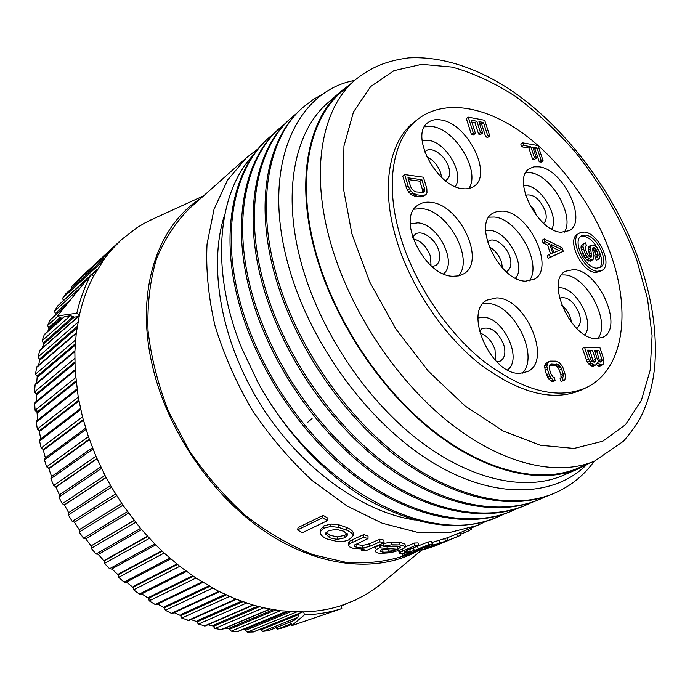 <?xml version="1.0" encoding="UTF-8"?>
<svg xmlns="http://www.w3.org/2000/svg" width="690" height="690" viewBox="0 0 690 690"><rect width="100%" height="100%" fill="white"/><g stroke="black" fill="none" stroke-linecap="round" stroke-linejoin="round"><path stroke-width="1.03" d="M302.789 611.944L253.394 631.971L247.21 632.118L245.545 630.324L245.433 629.142L288.196 611.547M286.695 611.426L237.688 631.635L231.202 631.169L229.641 629.202L229.615 628.021L273.266 609.718M270.17 609.158L221.611 629.616L214.849 628.512L213.417 626.399L213.486 625.226L257.568 606.294M253.359 605.121L205.301 625.908L198.323 624.139L197.03 621.888L197.193 620.733L241.422 601.197M236.42 599.3L188.905 620.482L181.772 618.05L180.625 615.687L180.901 614.557L225.069 594.4M219.506 591.71L172.604 613.367L171.379 613.332L165.359 610.27L164.384 607.804L164.755 606.717L208.725 585.914M202.808 582.403L156.544 604.604L155.138 604.5L149.247 600.835L148.471 598.29L148.937 597.264L192.596 575.762M186.49 571.432L140.898 594.237L139.32 594.056L133.618 589.821L133.041 587.233L133.601 586.259L176.882 564.032M170.732 558.9L125.839 582.36L124.079 582.093L118.637 577.314L118.266 574.701L118.922 573.804L161.762 550.801M155.707 544.902L111.53 569.069L109.589 568.698L104.475 563.428L104.319 560.823L105.061 560.004L147.41 536.199M98.437 554.268L96.022 554.018L91.278 548.309L91.347 545.721L134.007 520.364M74.399 522.244L79.29 529.739M68.664 512.661L64.36 504.804M59.409 494.859L55.761 486.752M51.621 476.514L48.662 468.268M45.376 457.798L43.142 449.552M40.719 438.909L39.227 430.802M37.709 420.038L36.708 409.023M36.354 401.356L36.285 393.981M36.674 383.036L37.225 376.283M38.666 365.217L39.727 359.283M42.34 347.993L43.72 343.128M47.748 331.416L49.137 327.966M55.114 315.321L55.881 313.89M245.485 629.703L242.501 629.642M229.632 628.728L225.104 628.15M213.434 626.054L207.923 624.769M197.055 621.673L190.914 619.586M180.651 615.575L174.13 612.66M209.639 586.431L164.384 607.804L157.691 604.052M150.989 599.99L141.735 593.823M132.972 587.345L126.408 582.067M118.163 574.856L111.866 568.888M104.181 561.005L98.256 554.424M91.166 545.911L85.724 538.821M385.184 580.488L378.896 585.724L368.253 593.133L355.643 599.955L341.102 605.656C329.38 609.425 316.917 611.513 303.712 611.918L280.321 610.754L263.589 607.786L252.885 604.983L235.851 599.075L218.851 591.382L195.96 578.03L179.745 566.317L164.168 553.052L154.733 543.927L140.553 528.393L122.915 505.252L111.504 487.2L105.009 475.401L62.229 503.743L64.61 504.709L65.593 504.235L106.131 477.523M105.009 475.401L95.927 456.237L53.673 485.51L55.994 486.692L57.037 486.329L97.031 458.781M95.927 456.237L88.398 436.666L46.635 466.845L48.869 468.234L49.947 467.984L89.433 439.634M88.398 436.666L82.481 416.898L41.167 447.965L43.298 449.535L44.41 449.406L83.378 420.296M156.138 217.514L145.038 222.87L137.327 227.459L121.725 239.439L111.409 249.935L105.441 257.301L93.555 276.129C87.406 287.816 82.714 300.676 79.479 314.726L76.245 333.339L74.874 351.589L75.141 370.504L78.229 397.138L37.312 429.059L39.321 430.802L40.451 430.784L78.927 400.976M75.667 377.603L35.095 410.326L36.958 412.215L38.097 412.31L76.09 381.889M74.779 358.49L34.5 391.954L36.208 393.964L37.346 394.171L74.839 363.233M75.546 339.98L35.509 374.127L37.053 376.231L38.183 376.542L75.158 345.224M77.936 322.239L38.088 356.989L39.451 359.18L40.555 359.585L76.961 328.052M77.97 316.676L74.27 317.098L44.41 343.447L43.341 342.956L42.159 340.713L44.367 334.434L64.101 316.796M57.9 316.184L47.662 325.413L48.654 327.69L49.68 328.268L61.169 317.978M79.005 288.877L54.501 311.216L55.295 313.502L56.278 314.157L64.963 306.291M85.94 538.683L83.516 538.183L79.203 532.093L79.488 529.566L121.725 503.51M116.619 495.661L74.624 522.106L116.619 495.653L74.624 522.106L72.209 521.373L68.37 514.956L68.793 512.567L110.572 485.579L68.793 512.567M62.229 503.743L58.9 497.085L59.366 494.894L100.766 466.906M53.673 485.51L50.896 478.67L51.396 476.669L92.434 447.707M46.635 466.845L44.436 459.902L44.953 458.108L85.655 428.18M82.481 416.898L78.229 397.138M41.167 447.965L39.554 440.988L40.08 439.401L80.48 408.532M37.312 429.059L36.303 422.125L36.829 420.736L76.961 388.979M35.095 410.326L34.681 403.503L35.19 402.305L75.098 369.711M34.5 391.954L35.173 384.296L74.891 350.925M35.509 374.127L36.725 366.882L76.305 332.804M38.088 356.989L39.813 350.218L79.298 315.511M54.501 311.216L57.555 306.032L87.716 278.432M63.411 300.668L62.583 298.218L66.137 293.491M71.803 288.248L71.803 286.497L75.555 282.426M268.841 630.539L262.761 631.41L261.01 629.789L298.399 614.661L297.942 617.265L262.761 631.41M293.906 620.534L297.942 617.265M283.305 627.736L277.708 629.09L275.922 627.736M47.662 325.413L50.31 319.668L64.653 306.679M43.341 342.956L73.261 316.494L70.233 315.77L64.153 316.745M260.863 628.944L261.01 629.789M121.69 503.459L79.488 529.566M81.696 276.75L119.801 241.215L82.032 276.121M291.585 625.278L290.628 624.838M290.757 621.793L291.68 625.675L304.437 614.902L303.712 611.918M298.158 613.824L298.399 614.661M341.102 605.656L341.826 608.554L291.68 625.675M341.826 608.554C330.105 612.332 317.642 614.454 304.437 614.902M421.383 548.861C382.156 572.778 323.248 569.474 267.806 533.37C212.486 497.249 166.368 429.844 151.817 363.225C135.266 289.602 158.07 225.199 200.799 198.358M258.146 148.799L246.554 157.631L189.414 208.492C175.648 222.197 164.634 239.094 156.371 259.199C149.98 280.916 147.203 304.713 148.031 330.588C151.076 357.213 157.881 384.071 168.438 411.171L188.922 450.113C205.568 474.694 224.457 496.507 245.597 515.559C267.556 532.559 290.067 545.618 313.113 554.726L346.811 562.531C368.52 563.859 388.556 561.324 406.902 554.915L421.702 548.723M381.587 549.482L385.606 549.671M326.241 532.24L329.967 535.268L337.289 536.872L344.776 535.319L347.312 533.715M291.137 117.956L290.645 118.387C256.697 147.582 242.604 209.544 261.7 281.304C279.614 349.347 326.103 420.003 382.001 462.904C438.78 506.037 497.102 517 537.881 500.121L539.408 499.491C498.594 516.543 439.547 504.873 383.821 462.438C328.026 419.779 280.916 348.562 263.002 280.321C243.863 208.38 257.931 146.513 291.87 117.3L297.019 113.065M268.833 137.802L268.393 138.198C234.281 167.567 219.705 228.864 237.895 299.219C254.67 365.778 301.642 436.52 355.902 476.902C410.585 517.716 468.639 528.894 510.152 511.73L511.601 511.118C470.701 528.255 411.645 517.12 356.963 475.936C302.16 434.588 256.275 365.355 239.145 298.287C220.912 227.864 235.445 166.54 269.557 137.155L274.491 133.084M279.855 127.995L279.398 128.4C245.338 157.708 231.029 219.334 249.651 290.369C267.159 358.024 313.545 428.041 368.727 469.942C423.789 511.678 483.026 523.106 523.865 505.986L525.349 505.365C484.501 522.27 426.351 511.601 369.944 469.053C314.433 426.722 268.462 356.859 250.927 289.412C232.245 218.273 246.563 156.604 280.589 127.34L285.634 123.174M302.479 107.864L302.151 108.149C268.289 137.275 254.472 199.436 274.042 272.015C292.319 340.834 340.075 412.965 396.112 456.099C452.278 499.189 511.506 511.143 552.224 494.126L553.777 493.479C513.075 510.488 453.865 498.499 397.647 455.366C341.533 412.137 293.716 339.92 275.379 271.006C255.697 198.66 269.816 135.335 303.393 107.036L313.553 99.291L324.611 93.159M246.554 157.631L227.536 180.116L214.038 209.243L207.035 244.174C205.767 269.928 208.423 297.131 215.021 325.775C223.888 354.669 236.308 382.812 252.281 410.205C270.014 436.503 289.973 459.928 312.147 480.49L346.794 505.856L382.226 523.218L416.76 532.145L448.897 532.706L477.445 525.409L487.036 520.803M431.819 542.53L447.327 537.777M447.336 537.795L459.859 532.723L460.877 535.207L434.493 546.187L422.315 549.956L426.765 547.343L448.241 540.313L460.877 535.207M405.401 546.842L414.345 543.039L418.002 542.918L418.606 545.548L406.557 550.637L404.297 552.026L406.539 552.224L414.25 550.525L428.749 544.608L432.276 544.074L406.298 554.95L402.788 555.502L411.964 551.646L403.081 553.44L399.743 553.38L399.45 552.535L414.897 545.678L418.606 545.548M411.43 548.585L428.024 542.012L431.509 541.486L432.276 544.074M391.385 542.15L391.67 544.807L383.493 546.204L383.261 543.548L391.385 542.15L399.631 542.245L404.952 544.091M375.179 548.774C375.11 547.55 376.498 546.359 379.336 545.186L383.416 545.324M391.127 546.23L397.345 546.644L398.32 546.17M348.39 545.341L348.476 542.754L349.442 541.279L352.228 539.813L363.725 534.603L368.029 536.009L367.994 538.631L354.229 545.169L354.505 546.377L356.894 547.455L362.819 548.076L369.599 546.394L379.897 541.857L384.054 542.763L365.312 550.965L361.595 550.189L364.216 549.033L353.297 548.412L349.718 546.937L348.39 545.341L349.338 543.858L363.63 537.217L367.994 538.631M355.393 544.324L362.742 545.454L369.486 543.763L379.776 539.209L383.882 540.106L384.054 542.763M320.229 531.214L320.565 529.541L323.955 525.823L331.174 524.012L339.006 524.883L346.699 527.462C350.279 529.032 352.452 530.696 353.194 532.464L353.271 533.681M297.485 529.92L298.149 527.557L323.144 515.344L327.974 518.216L327.405 520.657L302.324 532.74L297.485 529.92L322.506 517.75L327.405 520.657M460.86 534.146L468.717 530.869L471.641 529.058L471.115 528.057M460.834 535.104L460.17 532.637M428.326 548.136L445.05 541.503L430.241 546.566L426.429 548.421L428.326 548.136L428.102 547.489M391.67 544.807L400.002 544.902L405.401 546.532C405.358 547.489 403.909 548.533 401.071 549.671L390.816 552.725L380.544 553.38C377.568 553.113 375.86 552.466 375.438 551.422L375.429 551.405C375.334 550.189 376.714 548.99 379.56 547.826L397.794 549.283L400.467 547.127L397.319 546.049L392.67 546.049L387.245 547.015L383.493 546.204M383.088 552.259L389.048 551.966L394.956 550.396L382.044 549.231L380.069 551.129L383.088 552.259L382.734 549.637M346.371 530.006C350.003 531.593 352.211 533.266 352.995 535.043L353.125 535.664L349.14 539.64C346.328 541.098 342.447 541.736 337.496 541.555L327.077 538.968C323.498 537.389 321.238 535.543 320.324 533.422L320.082 531.964L323.446 528.281L330.7 526.487L338.592 527.393L346.371 530.006L346.699 527.462M337.031 539.408L344.543 537.881L347.734 534.81L343.758 531.222L336.211 529.342L328.474 530.739L325.594 533.689L329.63 537.786L337.031 539.408L337.289 536.872M467.967 529.377L468.717 530.869M456.677 533.888L457.66 536.397M414.345 543.039L414.897 545.678M428.024 542.012L428.749 544.608M402.244 553.501L402.788 555.502M380.207 544.815L380.432 547.463M397.345 546.644L397.794 549.283M361.56 549.266L361.595 550.189M363.725 534.603L363.63 537.217M379.776 539.209L379.897 541.857M323.144 515.344L322.506 517.75M253.446 154.94C217.661 192.027 209.518 269.557 241.845 348.407L258.12 382.734C270.894 405.97 285.996 427.231 303.419 446.508C323.55 468.57 344.991 486.329 367.753 499.784C416.881 526.599 459.876 532.447 496.731 517.345L498.154 516.75C432.251 547.912 317.426 491.177 258.12 382.734M531.74 502.432L525.349 505.365M517.871 508.254L511.601 511.118M504.304 513.947L498.154 516.75M545.937 496.481L539.408 499.491M594.228 461.205C583.792 475.677 570.311 486.433 553.777 493.479M354.634 80.419C296.502 90.968 260.699 165.609 288.153 264.555C308.93 341.55 366.692 421.142 429.292 460.437C491.625 500.017 553.311 497.809 586.362 464.913M578.505 468.76C540.951 484.863 485.268 472.736 431.914 430.422C378.672 388.073 332.718 317.633 314.778 250.591C295.449 179.529 308.464 118.706 341.36 91.02L328.268 102.456C295.26 130.263 281.925 190.742 300.745 261.036C318.202 327.353 363.544 396.81 416.363 438.443C469.312 480.042 524.84 491.78 562.54 475.617L578.505 468.76L588.553 463.645M341.36 91.02L349.994 84.465M578.298 468.053C540.857 484.13 485.355 472.046 432.164 429.879C379.103 387.677 333.287 317.469 315.39 250.643C296.105 179.78 309.077 119.111 341.904 91.52L355.324 79.807C322.635 107.269 310 168.282 329.811 239.913C348.2 307.473 394.654 378.698 448.138 421.633C501.742 464.543 557.373 477.032 594.651 461.024L578.298 468.053M418.002 119.103L414.19 122.121C389.376 140.967 380.604 185.895 395.905 237.8C409.653 285.194 442.523 334.512 479.955 364.156C519.898 393.705 553.958 402.201 582.144 389.634L586.5 387.513C558.357 400.053 524.279 391.471 484.268 361.784C446.766 332.002 413.784 282.503 399.933 234.98C384.528 182.919 393.214 137.922 418.002 119.103C444.567 98.636 486.131 106.372 523.865 134.007C561.669 161.943 594.625 207.932 611.004 254.981C631.255 312.285 623.751 369.711 586.5 387.513M525.573 281.158L534.25 279.278C555.398 268.626 529.566 212.744 503.114 211.097L497.55 211.278L492.789 213.236C472.115 224.121 499.439 281.279 525.573 281.158M453.054 276.276L458.807 275.853L463.758 273.818C486.476 261.45 459.695 204.231 430.698 202.317C425.764 201.747 421.538 202.688 418.002 205.154C395.931 217.893 424.462 276.319 453.054 276.276M561.03 232.254L569.354 230.641C587.932 221.041 563.221 169.274 539.192 166.842L533.931 166.833L529.506 168.619C511.256 178.374 537.303 231.374 561.03 232.254M462.524 188.646C467.018 189.224 470.804 188.448 473.883 186.334C493.152 174.812 467.57 123.441 441.117 119.982C435.899 119.051 431.561 119.896 428.085 122.527C409.274 134.352 436.46 186.878 462.524 188.646M596.557 338.635L602.965 337.246C624.321 327.94 598.722 269.971 573.494 269.583L565.619 271.222C544.677 280.64 571.596 339.98 596.557 338.635M520.113 373.333L527.678 371.539C552.569 360.43 525.633 297.649 496.593 297.899L487.097 300.09C462.852 311.483 491.401 375.627 520.113 373.333M404.694 174.587L402.727 176.062L407.298 190.164L410.869 194.356L414.914 196.262L422.711 196.771L425.989 194.571L426.981 192.838L426.851 188.672L423.384 177.192L404.694 174.587L408.152 186.222L410.671 190.751L412.862 192.907L416.898 194.822L422.875 195.572L425.989 194.571M549.62 365.217L555.985 365.709L558.512 368.175L560.927 374.584L560.996 378.06L560.116 378.569L561.073 381.544L564.834 379.931L565.636 375.938L562.609 366.562L559.254 362.621L555.648 361.137L550.387 361.12L547.688 362.595L546.834 366.58L548.705 373.575L551.215 378.077L553.268 380.069L555.2 380.544L554.234 377.542L553.018 377.051L550.836 373.566L549.404 369.072L549.352 365.579L551.345 364.087L558.15 364.587L560.685 367.054L561.669 369.029L563.394 375.464L563.178 376.956L562.298 377.464L563.256 380.449L564.834 379.931M548.783 361.603L545.514 363.725L544.738 365.717L545.1 370.202L546.532 374.696L549.024 379.19L551.086 381.173L553.009 381.656L555.2 380.544M596.341 364.587L598.713 366.062L600.007 366.062L602.982 364.51L603.802 363.087L603.664 358.826L599.886 347.51L584.559 347.277L588.346 358.74L591.089 363.061L594.03 364.984L595.668 364.984L597.316 363.078L597.324 362.121L599.748 364.51L602.172 364.984M584.559 347.277L582.42 348.39L587.311 362.241L591.865 366.071L593.504 366.071L595.668 364.984M544.212 238.956L545.1 241.673L549.689 243.881L552.681 252.937L549.292 254.394L550.189 257.137L563.264 251.298L562.065 247.701L544.212 238.956L542.176 240.215L543.065 242.923L547.653 245.131L550.525 253.868M549.292 254.394L547.239 255.636L548.136 258.37L563.264 251.298M522.779 142.856L520.846 144.227L521.692 146.78L528.859 148.031L532.542 159.088L534.483 159.407L536.423 158.07L532.74 147.022L536.923 147.755L541.184 160.477L543.108 160.796L537.993 145.564L522.779 142.856L523.624 145.417L530.791 146.677L534.483 157.751L536.423 158.07M533.336 148.807L534.991 149.1L539.235 161.805L541.158 162.116L543.108 160.796M471.848 122.096L474.936 122.673L478.584 134.032L480.68 134.412L482.603 132.989L478.946 121.63L483.466 122.484L487.683 135.55L489.753 135.913L484.699 120.276L468.277 117.153L473.331 132.989L475.453 133.36L471.236 120.181L476.85 121.242L480.507 132.609L482.603 132.989M479.559 123.536L481.551 123.907L485.751 136.956L487.83 137.327L489.753 135.913M468.277 117.153L466.362 118.602L471.408 134.421L473.521 134.792L475.453 133.36M579.609 232.996L577.59 234.221C566.257 239.62 581.584 272.343 595.599 272.429L599.869 271.575L601.922 270.402C613.367 265.046 598.446 232.737 584.344 232.082L579.609 232.996C568.284 238.386 583.645 271.153 597.661 271.256L601.922 270.402M408.514 179.633L419.917 181.185L422.513 189.802L422.461 192.579M594.728 351.382L596.747 351.408L599.826 361.948M587.863 351.305L590.252 351.331L593.288 362.06M552.034 247.106L558.934 250.418M599.153 267.91C607.088 261.786 594.539 236.808 583.352 236.334L580.454 236.61M592.451 249.116L594.254 250.893L595.979 255.024L596.125 256.37L595.306 257.62L596.238 260.363L599.093 258.81L600.24 255.818L598.998 251.281L596.79 247.546L593.452 245.01L591.028 245.209L590.355 246.899L591.684 256.352L591.019 257.189L588.751 256.085L586.681 252.764L585.431 249.081L585.137 247.27L586.466 245.631L585.534 242.88L583.214 244.415L583.016 246.615L584.715 252.575L587.104 256.827L590.657 259.837L592.287 259.983L593.271 259.181L593.961 255.671L592.425 249.314L592.607 248.012L594.056 247.71L595.177 248.262L597.074 251.1L598.161 255.179L597.342 256.43L598.282 259.181L599.093 258.81M591.028 245.209L588.993 246.408L588.32 248.107L589.734 256.861M584.387 243.199L581.187 245.623L580.98 247.822L582.67 253.782L585.06 258.026L586.992 259.992L590.243 261.174L592.287 259.983M559.521 298.218L559.806 298.037C567.43 296.226 573.89 301.34 579.195 313.398C581.316 320.6 580.497 325.464 576.719 328L576.443 328.138M479.395 331.2L482.025 328.63C490.918 326.284 498.18 331.7 503.812 344.905C505.934 352.711 504.795 358.084 500.388 361.017L496.834 361.905M432.164 266.616L435.916 265.409C439.72 262.528 440.694 257.68 438.857 250.867C435.614 238.947 421.814 229.192 415.182 234.315L412.603 237.369M506.089 271.601L507.383 271.006C510.988 268.384 511.825 263.701 509.893 256.947C506.667 245.942 494.506 236.782 488.58 241.069L487.459 241.992M543.651 223.293C546.445 220.817 546.954 216.643 545.16 210.778C539.804 198.841 533.266 193.649 525.564 195.201M445.335 180.608L446.602 179.9C449.707 177.364 450.415 173.13 448.733 167.213C445.533 155.759 431.768 145.918 425.808 151.007L424.738 152.033M502.51 268.134L501.501 262.174C498.982 255.05 494.834 249.892 489.046 246.718M431.017 265.624L430.5 256.421C426.938 246.71 421.133 240.836 413.086 238.809M441.565 177.382L440.729 173.061C437.96 165.298 433.26 159.839 426.627 156.665M537.13 216.436L533.81 209.484L529.109 203.99M479.861 333.011C486.83 335.409 491.892 340.989 495.041 349.77L495.515 360.568M561.651 305.092C565.731 308.378 568.707 312.717 570.587 318.107L571.622 322.722M422.711 196.771L424.704 195.33M420.883 197.004L422.875 195.572M414.914 196.262L416.898 194.822M412.767 195.529L414.759 194.08M410.869 194.356L412.862 192.907M408.687 192.208L410.671 190.751M407.298 190.164L409.282 188.706M406.177 187.68L408.152 186.222M421.892 179.728L424.497 188.361L424.686 190.233L423.436 192.389L416.027 191.906L414.285 191.216L411.551 188.525L410.576 186.533L407.971 177.822L421.892 179.728L419.917 181.185M598.894 350.313L601.887 359.292L602.042 360.715L600.895 362.129L599.118 361.646L597.35 359.266L594.357 350.253L598.894 350.313L596.747 351.408M594.383 362.112L592.261 361.629L591.287 360.672L587.483 350.166L592.4 350.227L595.401 359.257L595.211 361.638L594.383 362.112M561.367 249.375L553.854 252.609L551.163 244.458L561.367 249.375M422.513 189.802L424.497 188.361M423.125 192.45L424.333 191.57M422.694 191.673L424.686 190.233M551.086 381.173L553.268 380.069M549.024 379.19L551.215 378.077M547.679 377.197L549.861 376.076M546.532 374.696L548.705 373.575M545.1 370.202L547.274 369.072M544.66 367.71L546.834 366.58M544.738 365.717L546.903 364.587M545.514 363.725L547.688 362.595M561.073 381.544L563.256 380.449M560.116 378.569L562.298 377.464M560.996 378.06L563.178 376.956M561.212 376.568L563.394 375.464M560.927 374.584L563.1 373.48M559.495 370.142L561.669 369.029M558.512 368.175L560.685 367.054M557.339 366.692L559.512 365.579M555.985 365.709L558.15 364.587M554.424 365.217L556.597 364.096M549.904 364.838L551.345 364.087M597.048 363.535L597.971 363.078M591.865 366.071L594.03 364.984M590.718 365.588L592.883 364.501M588.932 364.156L591.089 363.061M587.311 362.241L589.467 361.146M586.19 359.844L588.346 358.74M598.713 366.062L600.878 364.984M597.583 365.588L599.748 364.51M599.731 360.378L601.887 359.292M600.766 362.129L601.706 361.655M599.877 361.793L602.042 360.715M594.271 362.112L595.211 361.638M593.383 361.776L595.548 360.689M593.236 360.353L595.401 359.257M590.252 351.331L592.4 350.227M548.136 258.37L550.189 257.137M547.653 245.131L549.689 243.881M543.065 242.923L545.1 241.673M521.692 146.78L523.624 145.417M528.859 148.031L530.791 146.677M539.235 161.805L541.184 160.477M534.991 149.1L536.923 147.755M532.542 159.088L534.483 157.751M471.408 134.421L473.331 132.989M485.751 136.956L487.683 135.55M481.551 123.907L483.466 122.484M478.584 134.032L480.507 132.609M474.936 122.673L476.85 121.242M596.609 268.169C584.775 268.039 571.846 240.43 581.411 235.885L585.37 235.118C597.264 235.635 609.882 262.924 600.231 267.444L596.609 268.169M595.306 257.62L597.342 256.43M596.238 260.363L598.282 259.181M595.789 257.223L597.833 256.033M596.125 256.37L598.161 255.179M595.979 255.024L598.014 253.834M595.047 252.29L597.074 251.1M594.254 250.893L596.289 249.694M593.15 249.461L595.177 248.262M592.52 248.624L594.056 247.71M592.589 248.141L593.417 247.65M588.613 261.027L590.657 259.837M586.992 259.992L589.036 258.802M585.06 258.026L587.104 256.827M583.783 256.119L585.827 254.921M582.67 253.782L584.715 252.575M581.428 250.09L583.464 248.883M580.98 247.822L583.016 246.615M581.187 245.623L583.214 244.415M585.577 246.157L586.466 245.631M590.364 257.129L591.684 256.352M589.821 256.231L591.865 255.033M589.527 254.42L591.563 253.23M588.596 251.669L590.623 250.47M588.294 249.875L590.33 248.667M588.32 248.107L590.355 246.899M224.75 214.487C207.949 265.167 220.559 340.317 260.242 404.012C299.943 467.699 362.06 512.428 415.233 520.027M76.788 313.234L57.442 315.925L90.942 274.629C84.792 286.333 80.075 299.201 76.788 313.234L79.479 314.726M73.261 316.494L74.27 317.098M62.169 318.53L57.442 315.925M93.555 276.129L90.942 274.629M95.099 509.211L94.064 507.547M307.464 422.522L312.078 418.563M347.199 603.517L341.162 605.915L347.199 603.517M302.582 611.952L253.006 632.049M296.674 611.952L247.21 632.118M286.402 611.4L237.144 631.712M280.321 610.754L231.202 631.169M269.79 609.089L220.904 629.694M263.589 607.786L214.849 628.512M252.885 604.983L204.43 625.951M246.615 603.008L198.323 624.139M235.851 599.075L187.87 620.5M229.572 596.445L181.772 618.05M218.851 591.382L171.379 613.332M212.632 588.104L165.359 610.27M202.067 581.937L155.138 604.5M195.96 578.03L149.247 600.835M185.662 570.82L139.32 594.056M179.745 566.317L133.618 589.821M169.826 558.115L124.079 582.093M164.168 553.052L118.637 577.314M154.733 543.927L109.589 568.698M149.394 538.347L104.475 563.428M140.553 528.393L96.022 554.018M135.585 522.365L91.278 548.309M127.443 511.678L83.516 538.183M122.915 505.252L79.203 532.093M115.558 493.954L72.209 521.373M111.504 487.2L68.37 514.956M101.49 468.398L58.9 497.085M92.969 449.061L50.896 478.67M86.026 429.387L44.436 459.902M80.721 409.601L39.554 440.988M77.09 389.902L36.303 422.125M75.141 370.504L34.681 403.503M74.874 351.589L34.69 385.313M76.245 333.339L36.285 367.718M79.203 315.925L39.416 350.882M94.082 275.129L93.21 275.931M96.91 270.083L91.563 274.982M87.475 278.717L57.348 306.282M102.163 261.855L62.583 298.218M105.441 257.301L65.861 293.742M111.409 249.935L71.803 286.497M75.512 282.469L115.118 245.881L75.46 282.512M342.093 605.328L341.11 605.716M294.182 620.388L268.341 630.738M291.214 623.708L277.708 629.09M283.176 627.797L291.404 624.528L283.047 627.84M64.299 307.128L50.034 320.048M64.584 316.581L44.031 334.952M70.233 315.77L42.159 340.713M422.504 548.162L422.832 549.197M426.498 546.497L426.765 547.343M432.337 542.349L433.156 544.902M439.116 540.098L439.979 542.65M444.671 538.416L445.585 540.943M446.913 537.803L447.862 540.305M440.85 542.694L441.091 543.306M433.605 545.221L433.958 546.161M399.018 550.482L399.45 552.535M402.494 549.024L402.856 550.775M406.186 550.793L406.539 552.224M409.696 549.309L410.3 551.603M413.552 547.946L414.25 550.525M417.605 546.402L418.321 548.99M399.631 542.245L400.002 544.902M404.935 543.884L405.401 546.532M379.336 545.186L379.56 547.826M388.746 549.982L389.048 551.966M349.442 541.279L349.338 543.858M352.228 539.813L352.124 542.4M354.522 544.884L354.505 546.377M356.877 544.85L356.894 547.455M362.742 545.454L362.819 548.076M369.486 543.763L369.599 546.394M344.776 535.319L344.543 537.881M325.965 532.602L325.68 534.31M329.967 535.268L329.63 537.786M353.194 532.464L352.995 535.043M323.955 525.823L323.446 528.281M331.174 524.012L330.7 526.487M339.006 524.883L338.592 527.393M636.784 260.07C622.414 221.438 601.076 184.135 574.71 151.36C556.33 130.47 536.742 112.246 515.956 96.695C494.773 82.998 473.547 73.131 452.286 67.094L421.711 64.325L393.956 70.665L370.659 86.561L353.487 111.935L343.948 146.056L343.215 187.421L351.865 233.738L369.754 282.029L395.87 328.975L428.421 371.246L465.077 405.962L503.208 431.009L540.27 445.231L574.054 448.422L602.853 441.177L625.494 424.686L641.338 400.485L650.161 370.263L652.093 335.72L647.47 298.485L636.784 260.07M488.9 217.178L494.161 217.031C517.569 218.428 542.866 264.598 529.075 281.046M485.631 230.71L490.081 230.434C507.754 231.254 526.608 266.538 515.465 278.13M558.201 287.808L560.125 287.782C576.573 287.764 595.159 323.049 584.749 334.728M478.058 317.987L482.974 317.271C503.2 316.762 523.089 358.973 507.573 369.9M410.257 223.965L417.735 222.844C437.986 223.836 457.703 262.493 443.61 273.861M523.624 185.489L526.505 185.576C541.823 186.912 559.435 217.298 551.672 229.063M422.133 140.734L428.688 140.346C446.327 142.39 464.879 174.743 455.115 186.524M561.608 274.965L564.308 274.939C586.5 275.207 611.573 322.782 597.669 338.626M482.888 303.764L487.235 303.479C513.196 303.177 540.003 355.893 522.39 373.178M414.086 209.174L421.797 208.656C447.707 210.303 474.116 258.25 458.652 275.888M525.84 172.672L530.481 172.75C551.474 174.837 575.348 216.85 564.213 232.297M424.471 126.788L432.578 126.598C455.935 129.617 480.775 171.905 468.855 188.482M39.321 430.802L78.781 400.191M36.958 412.215L75.986 380.915M36.208 393.964L74.813 362.06M37.053 376.231L75.245 343.827M39.451 359.18L77.22 326.405M48.654 327.69L60.116 317.4M55.295 313.502L69.44 300.659M63.187 300.486L89.234 276.647M91.244 274.801L97.532 269.048M245.545 630.324L290.87 611.728M229.641 629.202L275.405 610.064M213.417 626.399L259.302 606.743M197.03 621.888L242.828 601.706M180.625 615.687L226.208 594.935M148.471 598.29L193.321 576.254M133.041 587.233L177.425 564.472M118.266 574.701L162.15 551.172M104.319 560.823L147.66 536.475M91.347 545.721L134.136 520.536M64.61 504.709L106.053 477.385M55.994 486.692L96.91 458.496M48.869 468.234L89.277 439.194M43.298 449.535L83.214 419.684M294 620.5L268.6 630.669M422.047 549.758L378.896 585.724M290.654 118.387L291.87 117.3M302.151 108.149L303.402 107.045M459.876 532.758L477.445 525.409M421.642 548.533L422.056 549.801M447.318 537.734L448.284 540.236M398.682 550.603L399.182 552.932M404.892 543.746L405.358 546.411M325.68 533.189L325.594 533.689M353.323 533.051L353.125 535.664M594.651 461.024L623.579 441.16C632.351 430.758 638.31 422.246 641.467 415.639C648.747 400.252 653.214 383.312 654.853 364.812C657.13 331.812 651.921 297.226 639.216 261.036C614.609 192.096 565.179 126.106 508.211 88.372C475.557 67.568 441.255 56.08 408.618 57.874C385.667 60.858 370.254 67.836 355.324 79.807M203.654 195.813L149.609 220.498M96.997 269.937L91.511 274.956M105.501 257.223L65.99 293.604M141.571 529.592L98.127 554.501M128.495 513.119L85.784 538.786"/></g></svg>
